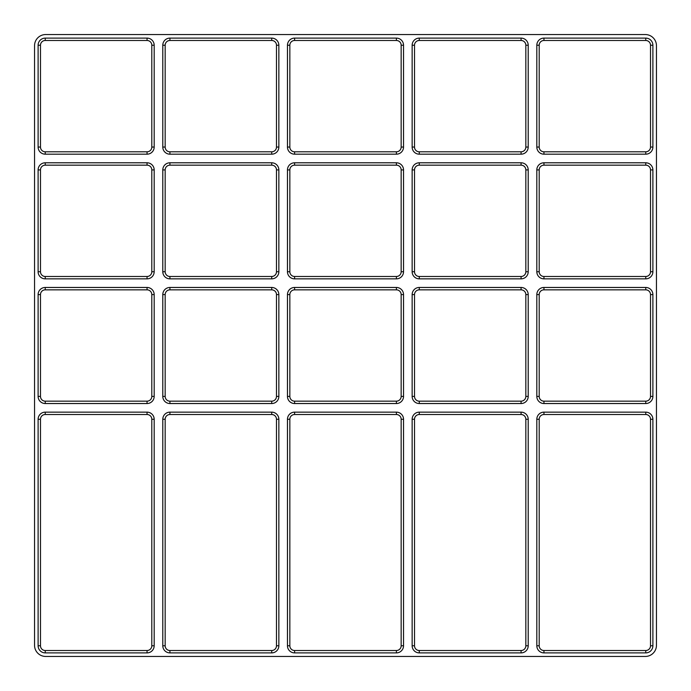 <?xml version="1.0" encoding="UTF-8"?>
<svg xmlns="http://www.w3.org/2000/svg" width="691" height="691" viewBox="0 0 691 691"><rect width="100%" height="100%" fill="white"/><g stroke="black" fill="none" stroke-linecap="round" stroke-linejoin="round"><path stroke-width="1.04" d="M645.765 154.179L543.947 154.179A7.126 7.126 0 0 1 536.821 147.053L536.821 45.235A7.126 7.126 0 0 1 543.947 38.109L645.765 38.109A7.126 7.126 0 0 1 652.891 45.235L652.891 147.053A7.126 7.126 0 0 1 645.765 154.179L645.765 151.804L543.947 151.804A4.751 4.751 0 0 1 539.196 147.053L539.196 45.235A4.751 4.751 0 0 1 543.947 40.484L645.765 40.484A4.751 4.751 0 0 1 650.516 45.235L650.516 147.053A4.751 4.751 0 0 1 645.765 151.804M543.947 162.791L645.765 162.791A7.126 7.126 0 0 1 652.891 169.917L652.891 271.736A7.126 7.126 0 0 1 645.765 278.853L543.947 278.853A7.126 7.126 0 0 1 536.821 271.736L536.821 169.917A7.126 7.126 0 0 1 543.947 162.791L543.947 165.166L645.765 165.166A4.751 4.751 0 0 1 650.516 169.917L650.516 271.736A4.751 4.751 0 0 1 645.765 276.486L543.947 276.486A4.751 4.751 0 0 1 539.196 271.736L539.196 169.917A4.751 4.751 0 0 1 543.947 165.166M543.947 287.465L645.765 287.465A7.126 7.126 0 0 1 652.891 294.591L652.891 396.409A7.126 7.126 0 0 1 645.765 403.535L543.947 403.535A7.126 7.126 0 0 1 536.821 396.409L536.821 294.591A7.126 7.126 0 0 1 543.947 287.465L543.947 289.84L645.765 289.84A4.751 4.751 0 0 1 650.516 294.591L650.516 396.409A4.751 4.751 0 0 1 645.765 401.16L543.947 401.16A4.751 4.751 0 0 1 539.196 396.409L539.196 294.591A4.751 4.751 0 0 1 543.947 289.84M521.083 154.179L419.264 154.179A7.126 7.126 0 0 1 412.147 147.053L412.147 45.235A7.126 7.126 0 0 1 419.264 38.109L521.083 38.109A7.126 7.126 0 0 1 528.209 45.235L528.209 147.053A7.126 7.126 0 0 1 521.083 154.179L521.083 151.804L419.264 151.804A4.751 4.751 0 0 1 414.514 147.053L414.514 45.235A4.751 4.751 0 0 1 419.264 40.484L521.083 40.484A4.751 4.751 0 0 1 525.834 45.235L525.834 147.053A4.751 4.751 0 0 1 521.083 151.804M419.264 162.791L521.083 162.791A7.126 7.126 0 0 1 528.209 169.917L528.209 271.736A7.126 7.126 0 0 1 521.083 278.853L419.264 278.853A7.126 7.126 0 0 1 412.147 271.736L412.147 169.917A7.126 7.126 0 0 1 419.264 162.791L419.264 165.166L521.083 165.166A4.751 4.751 0 0 1 525.834 169.917L525.834 271.736A4.751 4.751 0 0 1 521.083 276.486L419.264 276.486A4.751 4.751 0 0 1 414.514 271.736L414.514 169.917A4.751 4.751 0 0 1 419.264 165.166M419.264 287.465L521.083 287.465A7.126 7.126 0 0 1 528.209 294.591L528.209 396.409A7.126 7.126 0 0 1 521.083 403.535L419.264 403.535A7.126 7.126 0 0 1 412.147 396.409L412.147 294.591A7.126 7.126 0 0 1 419.264 287.465L419.264 289.84L521.083 289.84A4.751 4.751 0 0 1 525.834 294.591L525.834 396.409A4.751 4.751 0 0 1 521.083 401.16L419.264 401.16A4.751 4.751 0 0 1 414.514 396.409L414.514 294.591A4.751 4.751 0 0 1 419.264 289.84M412.147 419.264A7.126 7.126 0 0 1 419.264 412.147L419.264 414.514A4.751 4.751 0 0 0 414.514 419.264L412.147 419.264L412.147 645.765L414.514 645.765L414.514 419.264M412.147 645.765A7.126 7.126 0 0 0 419.264 652.891L521.083 652.891A7.126 7.126 0 0 0 528.209 645.765L528.209 419.264A7.126 7.126 0 0 0 521.083 412.147L419.264 412.147M396.409 154.179L294.591 154.179A7.126 7.126 0 0 1 287.465 147.053L287.465 45.235A7.126 7.126 0 0 1 294.591 38.109L396.409 38.109A7.126 7.126 0 0 1 403.535 45.235L403.535 147.053A7.126 7.126 0 0 1 396.409 154.179L396.409 151.804L294.591 151.804A4.751 4.751 0 0 1 289.84 147.053L289.84 45.235A4.751 4.751 0 0 1 294.591 40.484L396.409 40.484A4.751 4.751 0 0 1 401.16 45.235L401.16 147.053A4.751 4.751 0 0 1 396.409 151.804M294.591 162.791L396.409 162.791A7.126 7.126 0 0 1 403.535 169.917L403.535 271.736A7.126 7.126 0 0 1 396.409 278.853L294.591 278.853A7.126 7.126 0 0 1 287.465 271.736L287.465 169.917A7.126 7.126 0 0 1 294.591 162.791L294.591 165.166L396.409 165.166A4.751 4.751 0 0 1 401.16 169.917L401.16 271.736A4.751 4.751 0 0 1 396.409 276.486L294.591 276.486A4.751 4.751 0 0 1 289.84 271.736L289.84 169.917A4.751 4.751 0 0 1 294.591 165.166M294.591 287.465L396.409 287.465A7.126 7.126 0 0 1 403.535 294.591L403.535 396.409A7.126 7.126 0 0 1 396.409 403.535L294.591 403.535A7.126 7.126 0 0 1 287.465 396.409L287.465 294.591A7.126 7.126 0 0 1 294.591 287.465L294.591 289.84L396.409 289.84A4.751 4.751 0 0 1 401.16 294.591L401.16 396.409A4.751 4.751 0 0 1 396.409 401.16L294.591 401.16A4.751 4.751 0 0 1 289.84 396.409L289.84 294.591A4.751 4.751 0 0 1 294.591 289.84M287.465 419.264A7.126 7.126 0 0 1 294.591 412.147L294.591 414.514A4.751 4.751 0 0 0 289.84 419.264L287.465 419.264L287.465 645.765L289.84 645.765L289.84 419.264M287.465 645.765A7.126 7.126 0 0 0 294.591 652.891L396.409 652.891A7.126 7.126 0 0 0 403.535 645.765L403.535 419.264A7.126 7.126 0 0 0 396.409 412.147L294.591 412.147M271.736 154.179L169.917 154.179A7.126 7.126 0 0 1 162.791 147.053L162.791 45.235A7.126 7.126 0 0 1 169.917 38.109L271.736 38.109A7.126 7.126 0 0 1 278.853 45.235L278.853 147.053A7.126 7.126 0 0 1 271.736 154.179L271.736 151.804L169.917 151.804A4.751 4.751 0 0 1 165.166 147.053L165.166 45.235A4.751 4.751 0 0 1 169.917 40.484L271.736 40.484A4.751 4.751 0 0 1 276.486 45.235L276.486 147.053A4.751 4.751 0 0 1 271.736 151.804M169.917 162.791L271.736 162.791A7.126 7.126 0 0 1 278.853 169.917L278.853 271.736A7.126 7.126 0 0 1 271.736 278.853L169.917 278.853A7.126 7.126 0 0 1 162.791 271.736L162.791 169.917A7.126 7.126 0 0 1 169.917 162.791L169.917 165.166L271.736 165.166A4.751 4.751 0 0 1 276.486 169.917L276.486 271.736A4.751 4.751 0 0 1 271.736 276.486L169.917 276.486A4.751 4.751 0 0 1 165.166 271.736L165.166 169.917A4.751 4.751 0 0 1 169.917 165.166M169.917 287.465L271.736 287.465A7.126 7.126 0 0 1 278.853 294.591L278.853 396.409A7.126 7.126 0 0 1 271.736 403.535L169.917 403.535A7.126 7.126 0 0 1 162.791 396.409L162.791 294.591A7.126 7.126 0 0 1 169.917 287.465L169.917 289.84L271.736 289.84A4.751 4.751 0 0 1 276.486 294.591L276.486 396.409A4.751 4.751 0 0 1 271.736 401.16L169.917 401.16A4.751 4.751 0 0 1 165.166 396.409L165.166 294.591A4.751 4.751 0 0 1 169.917 289.84M169.917 412.147L271.736 412.147A7.126 7.126 0 0 1 278.853 419.264L278.853 645.765A7.126 7.126 0 0 1 271.736 652.891L169.917 652.891A7.126 7.126 0 0 1 162.791 645.765L162.791 419.264A7.126 7.126 0 0 1 169.917 412.147L169.917 414.514L271.736 414.514A4.751 4.751 0 0 1 276.486 419.264L276.486 645.765A4.751 4.751 0 0 1 271.736 650.516L169.917 650.516A4.751 4.751 0 0 1 165.166 645.765L165.166 419.264A4.751 4.751 0 0 1 169.917 414.514M147.053 154.179L45.235 154.179A7.126 7.126 0 0 1 38.109 147.053L38.109 45.235A7.126 7.126 0 0 1 45.235 38.109L147.053 38.109A7.126 7.126 0 0 1 154.179 45.235L154.179 147.053A7.126 7.126 0 0 1 147.053 154.179L147.053 151.804L45.235 151.804A4.751 4.751 0 0 1 40.484 147.053L40.484 45.235A4.751 4.751 0 0 1 45.235 40.484L147.053 40.484A4.751 4.751 0 0 1 151.804 45.235L151.804 147.053A4.751 4.751 0 0 1 147.053 151.804M147.053 278.853L45.235 278.853A7.126 7.126 0 0 1 38.109 271.736L38.109 169.917A7.126 7.126 0 0 1 45.235 162.791L147.053 162.791A7.126 7.126 0 0 1 154.179 169.917L154.179 271.736A7.126 7.126 0 0 1 147.053 278.853L147.053 276.486L45.235 276.486A4.751 4.751 0 0 1 40.484 271.736L40.484 169.917A4.751 4.751 0 0 1 45.235 165.166L147.053 165.166A4.751 4.751 0 0 1 151.804 169.917L151.804 271.736A4.751 4.751 0 0 1 147.053 276.486M45.235 287.465L147.053 287.465A7.126 7.126 0 0 1 154.179 294.591L154.179 396.409A7.126 7.126 0 0 1 147.053 403.535L45.235 403.535A7.126 7.126 0 0 1 38.109 396.409L38.109 294.591A7.126 7.126 0 0 1 45.235 287.465L45.235 289.84L147.053 289.84A4.751 4.751 0 0 1 151.804 294.591L151.804 396.409A4.751 4.751 0 0 1 147.053 401.16L45.235 401.16A4.751 4.751 0 0 1 40.484 396.409L40.484 294.591A4.751 4.751 0 0 1 45.235 289.84M645.765 412.147A7.126 7.126 0 0 1 652.891 419.264L652.891 645.765A7.126 7.126 0 0 1 645.765 652.891L543.947 652.891A7.126 7.126 0 0 1 536.821 645.765L536.821 419.264A7.126 7.126 0 0 1 543.947 412.147L645.765 412.147L645.765 414.514L543.947 414.514L543.947 412.147M38.109 419.264A7.126 7.126 0 0 1 45.235 412.147L45.235 414.514A4.751 4.751 0 0 0 40.484 419.264L38.109 419.264L38.109 645.765L40.484 645.765L40.484 419.264M38.109 645.765A7.126 7.126 0 0 0 45.235 652.891L147.053 652.891A7.126 7.126 0 0 0 154.179 645.765L154.179 419.264A7.126 7.126 0 0 0 147.053 412.147L45.235 412.147M645.316 34.55A11.134 11.134 0 0 1 656.45 45.684L656.45 645.316A11.134 11.134 0 0 1 645.316 656.45L45.684 656.45A11.134 11.134 0 0 1 34.55 645.316L34.55 45.684A11.134 11.134 0 0 1 45.684 34.55L645.316 34.55M147.053 412.147L147.053 414.514A4.751 4.751 0 0 1 151.804 419.264L151.804 645.765A4.751 4.751 0 0 1 147.053 650.516L45.235 650.516A4.751 4.751 0 0 1 40.484 645.765M645.765 414.514A4.751 4.751 0 0 1 650.516 419.264L650.516 645.765A4.751 4.751 0 0 1 645.765 650.516L543.947 650.516A4.751 4.751 0 0 1 539.196 645.765L539.196 419.264A4.751 4.751 0 0 1 543.947 414.514M521.083 412.147L521.083 414.514A4.751 4.751 0 0 1 525.834 419.264L525.834 645.765A4.751 4.751 0 0 1 521.083 650.516L419.264 650.516A4.751 4.751 0 0 1 414.514 645.765M147.053 414.514L45.235 414.514M396.409 412.147L396.409 414.514A4.751 4.751 0 0 1 401.16 419.264L401.16 645.765A4.751 4.751 0 0 1 396.409 650.516L294.591 650.516A4.751 4.751 0 0 1 289.84 645.765M521.083 414.514L419.264 414.514M396.409 414.514L294.591 414.514M147.053 287.465L147.053 289.84M151.804 294.591L154.179 294.591M151.804 396.409L154.179 396.409M147.053 401.16L147.053 403.535M45.235 401.16L45.235 403.535M40.484 396.409L38.109 396.409M40.484 294.591L38.109 294.591M45.235 278.853L45.235 276.486M40.484 271.736L38.109 271.736M40.484 169.917L38.109 169.917M45.235 165.166L45.235 162.791M147.053 165.166L147.053 162.791M151.804 169.917L154.179 169.917M151.804 271.736L154.179 271.736M45.235 154.179L45.235 151.804M40.484 147.053L38.109 147.053M40.484 45.235L38.109 45.235M45.235 40.484L45.235 38.109M147.053 40.484L147.053 38.109M151.804 45.235L154.179 45.235M151.804 147.053L154.179 147.053M162.791 645.765L165.166 645.765M165.166 419.264L162.791 419.264M169.917 652.891L169.917 650.516M271.736 652.891L271.736 650.516M278.853 645.765L276.486 645.765M278.853 419.264L276.486 419.264M271.736 412.147L271.736 414.514M271.736 287.465L271.736 289.84M276.486 294.591L278.853 294.591M276.486 396.409L278.853 396.409M271.736 401.16L271.736 403.535M169.917 401.16L169.917 403.535M165.166 396.409L162.791 396.409M165.166 294.591L162.791 294.591M271.736 162.791L271.736 165.166M276.486 169.917L278.853 169.917M276.486 271.736L278.853 271.736M271.736 276.486L271.736 278.853M169.917 276.486L169.917 278.853M165.166 271.736L162.791 271.736M165.166 169.917L162.791 169.917M169.917 154.179L169.917 151.804M165.166 147.053L162.791 147.053M165.166 45.235L162.791 45.235M169.917 40.484L169.917 38.109M271.736 40.484L271.736 38.109M276.486 45.235L278.853 45.235M276.486 147.053L278.853 147.053M294.591 652.891L294.591 650.516M396.409 652.891L396.409 650.516M403.535 645.765L401.16 645.765M403.535 419.264L401.16 419.264M396.409 287.465L396.409 289.84M401.16 294.591L403.535 294.591M401.16 396.409L403.535 396.409M396.409 401.16L396.409 403.535M294.591 401.16L294.591 403.535M289.84 396.409L287.465 396.409M289.84 294.591L287.465 294.591M396.409 162.791L396.409 165.166M401.16 169.917L403.535 169.917M401.16 271.736L403.535 271.736M396.409 276.486L396.409 278.853M294.591 276.486L294.591 278.853M289.84 271.736L287.465 271.736M289.84 169.917L287.465 169.917M294.591 154.179L294.591 151.804M289.84 147.053L287.465 147.053M289.84 45.235L287.465 45.235M294.591 40.484L294.591 38.109M396.409 40.484L396.409 38.109M401.16 45.235L403.535 45.235M401.16 147.053L403.535 147.053M419.264 652.891L419.264 650.516M521.083 652.891L521.083 650.516M528.209 645.765L525.834 645.765M528.209 419.264L525.834 419.264M521.083 287.465L521.083 289.84M525.834 294.591L528.209 294.591M525.834 396.409L528.209 396.409M521.083 401.16L521.083 403.535M419.264 401.16L419.264 403.535M414.514 396.409L412.147 396.409M414.514 294.591L412.147 294.591M521.083 162.791L521.083 165.166M525.834 169.917L528.209 169.917M525.834 271.736L528.209 271.736M521.083 276.486L521.083 278.853M419.264 276.486L419.264 278.853M414.514 271.736L412.147 271.736M414.514 169.917L412.147 169.917M419.264 154.179L419.264 151.804M414.514 147.053L412.147 147.053M414.514 45.235L412.147 45.235M419.264 40.484L419.264 38.109M521.083 40.484L521.083 38.109M525.834 45.235L528.209 45.235M525.834 147.053L528.209 147.053M645.765 287.465L645.765 289.84M650.516 294.591L652.891 294.591M650.516 396.409L652.891 396.409M645.765 401.16L645.765 403.535M543.947 401.16L543.947 403.535M539.196 396.409L536.821 396.409M539.196 294.591L536.821 294.591M645.765 162.791L645.765 165.166M650.516 169.917L652.891 169.917M650.516 271.736L652.891 271.736M645.765 276.486L645.765 278.853M543.947 276.486L543.947 278.853M539.196 271.736L536.821 271.736M539.196 169.917L536.821 169.917M543.947 154.179L543.947 151.804M539.196 147.053L536.821 147.053M539.196 45.235L536.821 45.235M543.947 40.484L543.947 38.109M645.765 40.484L645.765 38.109M650.516 45.235L652.891 45.235M650.516 147.053L652.891 147.053M45.235 652.891L45.235 650.516M147.053 652.891L147.053 650.516M154.179 645.765L151.804 645.765M154.179 419.264L151.804 419.264M536.821 419.264L539.196 419.264M536.821 645.765L539.196 645.765M543.947 652.891L543.947 650.516M645.765 652.891L645.765 650.516M652.891 645.765L650.516 645.765M652.891 419.264L650.516 419.264"/></g></svg>
